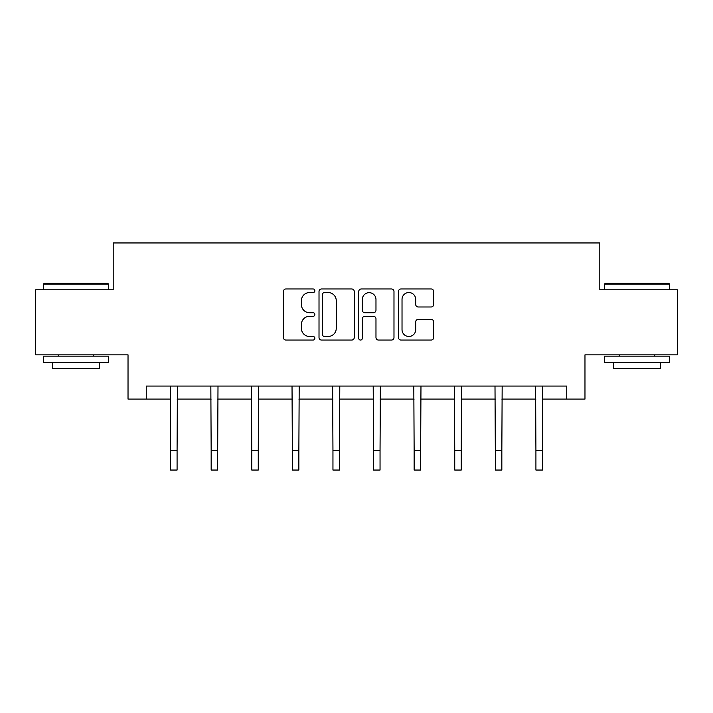 <?xml version="1.0" encoding="UTF-8"?>
<svg xmlns="http://www.w3.org/2000/svg" width="713" height="713" viewBox="0 0 713 713"><rect width="100%" height="100%" fill="white"/><g stroke="black" fill="none" stroke-linecap="round" stroke-linejoin="round"><path stroke-width="1.07" d="M314.87 290.761A1.791 1.791 0 0 0 313.078 288.97L285.94 288.97A2.558 2.558 0 0 0 283.382 291.528L283.382 337.499A2.558 2.558 0 0 0 285.94 340.056L313.078 340.056A1.791 1.791 0 0 0 314.87 338.265A1.791 1.791 0 0 0 313.078 336.483L309.567 336.483A8.173 8.173 0 0 1 301.394 328.31L301.394 324.477A8.173 8.173 0 0 1 309.567 316.305L313.078 316.305A1.791 1.791 0 0 0 314.87 314.513A1.791 1.791 0 0 0 313.078 312.722L309.567 312.722A8.173 8.173 0 0 1 301.394 304.549L301.394 300.717A8.173 8.173 0 0 1 309.567 292.544L313.078 292.544A1.791 1.791 0 0 0 314.87 290.761M431.151 306.982A2.558 2.558 0 0 0 433.7 304.424L433.7 291.528A2.558 2.558 0 0 0 431.151 288.97L401.009 288.97A2.558 2.558 0 0 0 398.451 291.528L398.451 337.499A2.558 2.558 0 0 0 401.009 340.056L431.151 340.056A2.558 2.558 0 0 0 433.7 337.499L433.7 321.919A2.558 2.558 0 0 0 431.151 319.371L418.246 319.371A2.558 2.558 0 0 0 415.697 321.919L415.697 329.647A6.836 6.836 0 0 1 408.861 336.483A6.836 6.836 0 0 1 402.025 329.647L402.025 299.38A6.836 6.836 0 0 1 408.861 292.544A6.836 6.836 0 0 1 415.697 299.38L415.697 304.424A2.558 2.558 0 0 0 418.246 306.982L431.151 306.982M146.245 399.084L146.245 386.072L566.755 386.072L566.755 399.084L584.972 399.084L584.972 354.851L677.35 354.851L677.35 289.79L599.802 289.79L599.802 242.955L113.198 242.955L113.198 289.79L35.65 289.79L35.65 354.851L128.028 354.851L128.028 399.084L170.576 399.084M354.263 291.528A2.558 2.558 0 0 0 351.714 288.97L321.572 288.97A2.558 2.558 0 0 0 319.014 291.528L319.014 337.499A2.558 2.558 0 0 0 321.572 340.056L351.714 340.056A2.558 2.558 0 0 0 354.263 337.499L354.263 291.528M361.286 288.97L391.428 288.97A2.558 2.558 0 0 1 393.986 291.528L393.986 337.499A2.558 2.558 0 0 1 391.428 340.056L378.532 340.056A2.558 2.558 0 0 1 375.974 337.499L375.974 318.854A2.558 2.558 0 0 0 373.425 316.305L364.869 316.305A2.558 2.558 0 0 0 362.311 318.854L362.311 338.265A1.791 1.791 0 0 1 360.52 340.056A1.791 1.791 0 0 1 358.737 338.265L358.737 291.528A2.558 2.558 0 0 1 361.286 288.97M177.082 399.084L211.164 399.084M217.67 399.084L251.76 399.084M258.266 399.084L292.357 399.084M298.863 399.084L332.953 399.084M339.459 399.084L373.541 399.084M380.047 399.084L414.137 399.084M420.643 399.084L454.734 399.084M461.24 399.084L495.33 399.084M501.836 399.084L535.918 399.084M542.424 399.084L566.755 399.084M324.379 292.544A1.791 1.791 0 0 0 322.597 294.335L322.597 334.691A1.791 1.791 0 0 0 324.379 336.483L328.087 336.483A8.173 8.173 0 0 0 336.26 328.31L336.26 300.717A8.173 8.173 0 0 0 328.087 292.544L324.379 292.544M375.974 299.505A6.836 6.836 0 0 0 369.147 292.678A6.836 6.836 0 0 0 362.311 299.505L362.311 310.173A2.558 2.558 0 0 0 364.869 312.722L373.425 312.722A2.558 2.558 0 0 0 375.974 310.173L375.974 299.505M170.247 386.072L170.576 450.527L177.082 450.527L177.412 386.072M170.576 450.527L170.576 470.045L177.082 470.045L177.082 450.527M44.242 283.284L107.734 283.284L108.51 284.068L43.457 284.068L44.242 283.284M75.988 362.659L43.457 362.659L43.457 356.152L108.51 356.152L108.51 362.659L75.988 362.659M99.401 362.659L99.401 368.639L52.566 368.639L52.566 362.659M605.266 283.284L668.758 283.284L669.543 284.068L604.49 284.068L605.266 283.284M637.012 362.659L604.49 362.659L604.49 356.152L669.543 356.152L669.543 362.659L637.012 362.659M660.434 362.659L660.434 368.639L613.599 368.639L613.599 362.659M210.834 386.072L211.164 450.527L217.67 450.527L218 386.072M211.164 450.527L211.164 470.045L217.67 470.045L217.67 450.527M251.431 386.072L251.76 450.527L258.266 450.527L258.596 386.072M251.76 450.527L251.76 470.045L258.266 470.045L258.266 450.527M292.027 386.072L292.357 450.527L298.863 450.527L299.193 386.072M292.357 450.527L292.357 470.045L298.863 470.045L298.863 450.527M332.623 386.072L332.953 450.527L339.459 450.527L339.789 386.072M332.953 450.527L332.953 470.045L339.459 470.045L339.459 450.527M373.211 386.072L373.541 450.527L380.047 450.527L380.377 386.072M373.541 450.527L373.541 470.045L380.047 470.045L380.047 450.527M413.807 386.072L414.137 450.527L420.643 450.527L420.973 386.072M414.137 450.527L414.137 470.045L420.643 470.045L420.643 450.527M454.404 386.072L454.734 450.527L461.24 450.527L461.569 386.072M454.734 450.527L454.734 470.045L461.24 470.045L461.24 450.527M495 386.072L495.33 450.527L501.836 450.527L502.166 386.072M495.33 450.527L495.33 470.045L501.836 470.045L501.836 450.527M535.588 386.072L535.918 450.527L542.424 450.527L542.753 386.072M535.918 450.527L535.918 470.045L542.424 470.045L542.424 450.527M43.457 289.79L43.457 284.068M58.288 356.152L58.288 354.851M93.679 356.152L93.679 354.851M108.51 289.79L108.51 284.068M604.49 289.79L604.49 284.068M619.321 356.152L619.321 354.851M654.712 356.152L654.712 354.851M669.543 289.79L669.543 284.068"/></g></svg>
